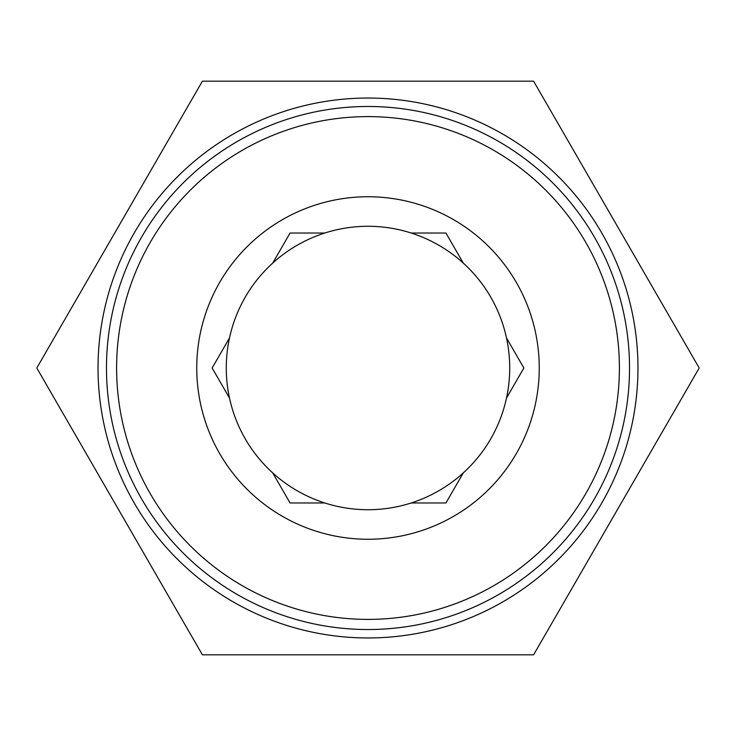 <?xml version="1.0" encoding="UTF-8"?>
<svg xmlns="http://www.w3.org/2000/svg" width="736" height="736" viewBox="0 0 736 736"><rect width="100%" height="100%" fill="white"/><g stroke="black" fill="none" stroke-linecap="round" stroke-linejoin="round"><path stroke-width="1.1" d="M533.6 81.172L699.2 368L533.6 654.828L202.4 654.828L36.8 368L202.4 81.172L533.6 81.172M312.331 112.479A261.519 261.519 0 0 1 617.127 447.552A261.519 261.519 0 0 1 174.542 543.978A261.519 261.519 0 0 1 312.331 112.479M314.484 122.369A251.399 251.399 0 0 1 607.485 444.47A251.399 251.399 0 0 1 182.031 537.16A251.399 251.399 0 0 1 314.484 122.369M368 196.751A171.249 171.249 0 0 1 539.249 368A171.249 171.249 0 0 1 368 539.249A171.249 171.249 0 0 1 196.751 368A171.249 171.249 0 0 1 368 196.751M290.067 502.973L272.716 472.917A141.726 141.726 0 0 0 324.788 502.973L290.067 502.973M229.503 337.934L212.143 368L229.503 398.066A141.726 141.726 0 0 1 272.716 263.083L290.067 233.027L324.788 233.027A141.726 141.726 0 0 1 411.212 233.027L445.933 233.027L463.284 263.083A141.726 141.726 0 0 1 506.497 337.934L523.857 368L506.497 398.066A141.726 141.726 0 0 1 463.284 472.917L445.933 502.973L411.212 502.973A141.726 141.726 0 0 1 324.788 502.973M368 98.044A269.956 269.956 0 0 1 601.79 502.973A269.956 269.956 0 0 1 134.21 502.973A269.956 269.956 0 0 1 368 98.044M229.503 398.066A141.726 141.726 0 0 0 272.716 472.917M506.497 337.934A141.726 141.726 0 0 1 506.497 398.066M463.284 472.917A141.726 141.726 0 0 1 411.212 502.973M272.716 263.083A141.726 141.726 0 0 1 324.788 233.027M411.212 233.027A141.726 141.726 0 0 1 463.284 263.083"/></g></svg>
